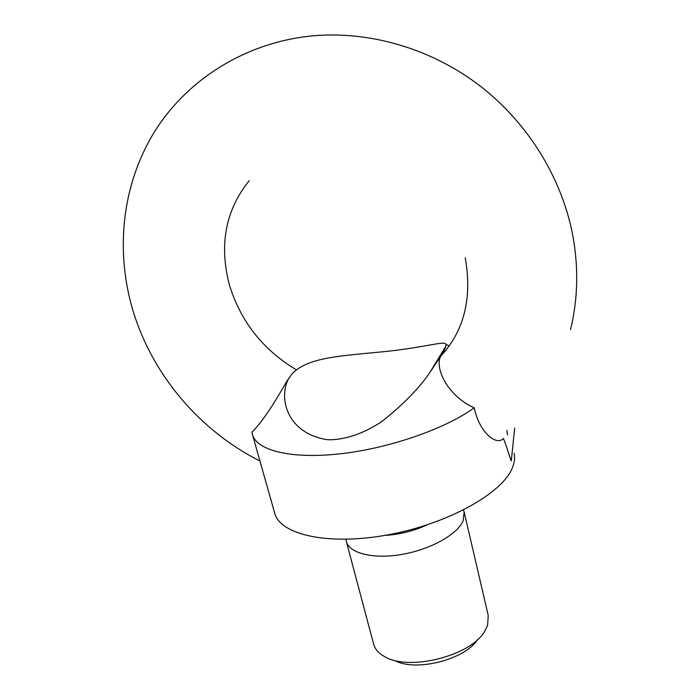 <?xml version="1.0" encoding="UTF-8"?>
<svg xmlns="http://www.w3.org/2000/svg" width="700" height="700" viewBox="0 0 700 700"><rect width="100%" height="100%" fill="white"/><g stroke="black" fill="none" stroke-linecap="round" stroke-linejoin="round"><path stroke-width="1.05" d="M443.66 352.949L441.044 355.871C433.965 366.389 446.863 395.789 474.224 407.785C479.211 432.303 496.239 446.171 503.475 438.533C506.537 445.848 510.746 460.53 511.289 460.968L514.684 428.059M345.949 539.306L346.308 541.424C349.213 553.324 373.293 559.431 401.94 554.409C430.579 549.491 457.485 534.398 463.12 520.791L464.161 512.041L463.488 510.002M346.308 541.424L373.651 644.157C374.99 649.119 378.595 653.231 384.44 656.504C408.389 671.554 470.444 656.084 484.523 631.558L487.567 625.485L488.25 615.589L464.161 512.041M394.459 660.354C415.056 672.245 464.879 659.829 477.479 639.66M291.777 374.255L288.26 379.339C278.74 397.582 286.3 433.317 327.477 439.723C345.082 440.387 366.144 432.408 382.2 421.225C403.576 404.233 419.493 387.94 429.949 372.33L441.219 355.582C443.826 351.321 445.375 348.171 445.874 346.124L445.891 344.435C445.707 340.086 423.316 348.162 378.525 352.188C338.196 356.09 306.408 357.866 291.777 374.255L287.271 380.564C279.352 394.082 265.431 418.749 251.974 432.154L252.446 434.543C256.646 450.502 291.2 459.323 340.331 453.801C389.384 448.341 445.498 428.785 474.224 407.785M252.446 434.543L274.671 513.039C280.035 534.931 329.044 546 389.086 534.634C449.102 523.46 503.528 492.468 512.636 467.162C514.526 462.236 515.016 457.634 514.08 453.346M506.879 430.517L507.544 435.024M443.424 351.776L442.453 351.75M385.123 535.351L387.957 535.176C401.721 533.995 414.75 530.574 427.035 524.904M249.235 180.661C225.733 209.799 219.039 244.274 229.145 284.078C240.345 321.099 262.754 349.685 296.38 369.845M570.5 329.744C577.972 299.127 578.707 267.566 572.714 235.043C561.811 178.334 528.684 123.926 480.909 86.59C432.95 49.525 371.822 30.975 314.116 35.726C246.348 41.685 186.83 79.415 154 132.597C121.424 186.095 115.281 251.983 133.114 311.071C152.688 375.506 200.095 430.859 259.945 461.02M465.22 257.766C472.343 297.797 464.284 330.496 441.044 355.871M429.949 372.33L445.874 346.124M288.26 379.339L287.262 380.555M445.9 344.435L449.041 345.748"/></g></svg>
